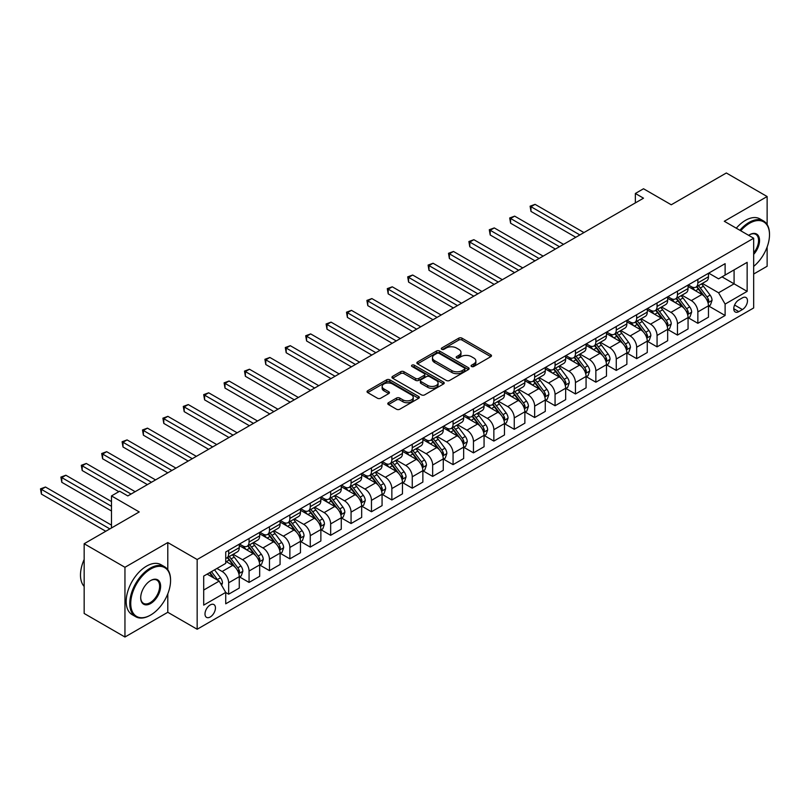 <?xml version="1.0" encoding="UTF-8"?>
<svg xmlns="http://www.w3.org/2000/svg" width="810" height="810" viewBox="0 0 810 810"><rect width="100%" height="100%" fill="white"/><g stroke="black" fill="none" stroke-linecap="round" stroke-linejoin="round"><path stroke-width="1.21" d="M471.552 366.495A1.59 0.911 0 0 0 473.789 366.495L490.809 356.663A2.268 1.306 0 0 0 491.478 355.742A2.268 1.306 0 0 0 490.809 354.81L461.973 338.165A2.268 1.306 0 0 0 458.774 338.165L441.754 347.996A1.59 0.911 0 0 0 441.288 348.644A1.59 0.911 0 0 0 441.754 349.292A1.59 0.911 0 0 0 443.991 349.292L446.199 348.017A7.249 4.182 0 0 1 456.455 348.017L458.855 349.404A7.249 4.182 0 0 1 460.981 352.36A7.249 4.182 0 0 1 458.855 355.327L456.648 356.592A1.59 0.911 0 0 0 456.182 357.24A1.59 0.911 0 0 0 456.648 357.888A1.59 0.911 0 0 0 458.895 357.888L461.092 356.623A7.249 4.182 0 0 1 471.349 356.623L473.749 358.01A7.249 4.182 0 0 1 475.875 360.966A7.249 4.182 0 0 1 473.749 363.923L471.552 365.199A1.59 0.911 0 0 0 471.086 365.847A1.59 0.911 0 0 0 471.552 366.495L471.552 365.199M210.225 616.997A7.381 4.263 120 0 0 215.045 610.487A7.381 4.263 120 0 0 213.921 604.574A7.381 4.263 120 0 0 210.225 604.938A7.381 4.263 120 0 0 205.396 611.449A7.381 4.263 120 0 0 206.53 617.362A7.381 4.263 120 0 0 210.225 616.997M388.456 402.722A2.268 1.306 0 0 0 387.787 403.643A2.268 1.306 0 0 0 388.456 404.575L396.535 409.242A2.268 1.306 0 0 0 399.745 409.242L418.649 398.328A2.268 1.306 0 0 0 419.307 397.406A2.268 1.306 0 0 0 418.649 396.475L389.812 379.829A2.268 1.306 0 0 0 386.613 379.829L367.71 390.744A2.268 1.306 0 0 0 367.041 391.665A2.268 1.306 0 0 0 367.71 392.597L377.48 398.236A2.268 1.306 0 0 0 380.68 398.236L388.77 393.569A2.268 1.306 0 0 0 389.438 392.637A2.268 1.306 0 0 0 388.77 391.716L383.93 388.921A6.065 3.503 0 0 1 382.148 386.441A6.065 3.503 0 0 1 385.894 383.211A6.065 3.503 0 0 1 392.496 383.97L411.48 394.926A6.065 3.503 0 0 1 413.252 397.406A6.065 3.503 0 0 1 409.516 400.636A6.065 3.503 0 0 1 402.904 399.877L399.745 398.054A2.268 1.306 0 0 0 396.535 398.054L388.456 402.722L388.456 404.575M767.131 224.532L767.131 196.536L726.337 172.986L671.257 204.778L643.515 188.76L635.354 193.479L643.515 198.187L127.808 495.923L119.647 491.214L111.486 495.923L111.486 527.958M167.791 569.713L167.791 542.558L124.953 567.294L84.159 543.743L139.239 511.94L111.486 495.923M167.791 542.558L197.164 559.518L753.675 238.231L753.675 307.952L197.164 629.249L197.164 559.518M767.131 196.536L724.292 221.272L753.675 238.231M446.361 380.477A2.268 1.306 0 0 0 449.56 380.477L468.464 369.562A2.268 1.306 0 0 0 469.132 368.641A2.268 1.306 0 0 0 468.464 367.72L439.627 351.064A2.268 1.306 0 0 0 436.428 351.064L417.525 361.979A2.268 1.306 0 0 0 416.867 362.91A2.268 1.306 0 0 0 417.525 363.832L446.361 380.477M412.634 366.829A1.59 0.911 0 0 1 414.244 367.062L414.244 365.168L443.556 382.097A2.268 1.306 0 0 1 444.214 383.019A2.268 1.306 0 0 1 443.556 383.95L424.653 394.865A2.268 1.306 0 0 1 421.453 394.865L392.617 378.209L392.617 376.367A2.268 1.306 0 0 0 391.949 377.288A2.268 1.306 0 0 0 392.617 378.209M392.617 376.367L400.707 371.689A2.268 1.306 0 0 1 403.906 371.689L415.601 378.442A2.268 1.306 0 0 0 418.81 378.442L424.177 375.344A2.268 1.306 0 0 0 424.835 374.423A2.268 1.306 0 0 0 424.177 373.501L411.996 366.464A1.59 0.911 0 0 1 411.531 365.816A1.59 0.911 0 0 1 412.513 364.976A1.59 0.911 0 0 1 414.244 365.168M124.953 567.294L124.953 637.014L84.159 613.464L84.159 543.743M753.675 274.033L767.131 266.257L767.131 246.979M742.405 297.867L738.821 299.943A7.158 4.131 120 0 0 734.144 306.251A7.158 4.131 120 0 0 735.237 311.982A7.158 4.131 120 0 0 738.821 311.627L742.405 309.552A7.158 4.131 120 0 0 747.083 303.254A7.158 4.131 120 0 0 745.99 297.513A7.158 4.131 120 0 0 742.405 297.867M708.71 273.142L718.581 278.842L725.112 275.066L725.112 263.665L225.727 551.985L225.727 563.385L203.695 576.102L203.695 605.121L225.727 592.404L225.727 603.804L725.112 315.495L725.112 304.094L718.581 292.785L702.351 283.419M725.112 275.066L747.144 262.349L747.144 291.367L725.112 304.094M124.953 637.014L167.791 612.289L197.164 629.249M635.354 193.479L635.354 202.895M722.014 276.858L734.083 283.834L734.083 269.892L747.144 262.349M718.581 292.785L734.083 283.834L747.144 291.367M203.695 590.055L219.196 581.094L207.127 574.128M225.727 592.495L228.663 594.196L228.663 582.795A9.234 5.326 -120 0 0 222.142 571.485L216.918 568.468M228.663 594.196L239.274 588.07L239.274 576.669A9.234 5.326 -120 0 0 232.743 565.36L225.727 561.31M239.517 576.902L249.065 582.42L249.065 571.02A9.234 5.326 -120 0 0 242.534 559.71L233.169 554.303M249.065 582.42L259.676 576.295L259.676 564.894A9.234 5.326 -120 0 0 253.145 553.584L239.274 545.576M259.919 565.127L269.467 570.645L269.467 559.244A9.234 5.326 -120 0 0 262.936 547.935L253.56 542.518M269.467 570.645L280.078 564.519L280.078 553.119A9.234 5.326 -120 0 0 273.547 541.809L259.676 533.8M280.321 553.351L289.869 558.86L289.869 547.459A9.234 5.326 -120 0 0 283.338 536.159L273.962 530.742M289.869 558.86L300.469 552.734L300.469 541.333A9.234 5.326 -120 0 0 293.949 530.034L280.078 522.025M300.712 541.576L310.26 547.084L310.26 535.683A9.234 5.326 -120 0 0 303.74 524.374L294.364 518.967M310.26 547.084L320.871 540.958L320.871 529.558A9.234 5.326 -120 0 0 314.341 518.258L300.469 510.249M321.114 529.801L330.662 535.309L330.662 523.908A9.234 5.326 -120 0 0 324.132 512.598L314.766 507.192M330.662 535.309L341.273 529.183L341.273 517.782A9.234 5.326 -120 0 0 334.743 506.473L320.871 498.464M341.516 518.015L351.064 523.533L351.064 512.133A9.234 5.326 -120 0 0 344.533 500.823L335.158 495.416M351.064 523.533L361.675 517.408L361.675 506.007A9.234 5.326 -120 0 0 355.144 494.697L341.273 486.688M361.918 506.24L371.466 511.748L371.466 500.347A9.234 5.326 -120 0 0 364.935 489.048L355.56 483.631M371.466 511.748L382.067 505.632L382.067 494.232A9.234 5.326 -120 0 0 375.546 482.922L361.675 474.913M382.32 494.464L391.858 499.972L391.858 488.572A9.234 5.326 -120 0 0 385.337 477.272L375.962 471.855M391.858 499.972L402.469 493.847L402.469 482.446A9.234 5.326 -120 0 0 395.938 471.147L382.067 463.138M402.712 482.689L412.26 488.197L412.26 476.796A9.234 5.326 -120 0 0 405.739 465.487L396.363 460.08M412.26 488.197L422.871 482.071L422.871 470.671A9.234 5.326 -120 0 0 416.34 459.361L402.469 451.352M423.114 470.904L432.661 476.422L432.661 465.021A9.234 5.326 -120 0 0 426.131 453.711L416.765 448.305M432.661 476.422L443.272 470.296L443.272 458.895A9.234 5.326 -120 0 0 436.742 447.586L422.871 439.577M443.515 459.128L453.063 464.646L453.063 453.246A9.234 5.326 -120 0 0 446.533 441.936L437.157 436.519M453.063 464.646L463.664 458.521L463.664 447.12A9.234 5.326 -120 0 0 457.144 435.81L443.272 427.801M463.917 447.353L473.465 452.861L473.465 441.46A9.234 5.326 -120 0 0 466.935 430.161L457.559 424.744M473.465 452.861L484.066 446.735L484.066 435.334A9.234 5.326 -120 0 0 477.546 424.035L463.664 416.026M484.309 435.577L493.857 441.085L493.857 429.685A9.234 5.326 -120 0 0 487.336 418.375L477.961 412.968M493.857 441.085L504.468 434.96L504.468 423.559A9.234 5.326 -120 0 0 497.937 412.26L484.066 404.251M504.711 423.802L514.259 429.31L514.259 417.909A9.234 5.326 -120 0 0 507.728 406.6L498.363 401.193M514.259 429.31L524.87 423.184L524.87 411.784A9.234 5.326 -120 0 0 518.339 400.474L504.468 392.465M525.113 412.017L534.661 417.535L534.661 406.134A9.234 5.326 -120 0 0 528.13 394.824L518.754 389.418M534.661 417.535L545.272 411.409L545.272 400.008A9.234 5.326 -120 0 0 538.741 388.699L524.87 380.69M545.515 400.241L555.063 405.749L555.063 394.349A9.234 5.326 -120 0 0 548.532 383.049L539.156 377.632M555.063 405.749L565.663 399.634L565.663 388.233A9.234 5.326 -120 0 0 559.143 376.923L545.272 368.914M565.917 388.466L575.454 393.974L575.454 382.573A9.234 5.326 -120 0 0 568.934 371.274L559.558 365.857M575.454 393.974L586.065 387.848L586.065 376.447A9.234 5.326 -120 0 0 579.535 365.148L565.663 357.139M586.308 376.69L595.856 382.199L595.856 370.798A9.234 5.326 -120 0 0 589.336 359.488L579.96 354.081M595.856 382.199L606.467 376.073L606.467 364.672A9.234 5.326 -120 0 0 599.937 353.363L586.065 345.354M606.71 364.905L616.258 370.423L616.258 359.022A9.234 5.326 -120 0 0 609.727 347.713L600.362 342.306M616.258 370.423L626.869 364.298L626.869 352.897A9.234 5.326 -120 0 0 620.338 341.587L606.467 333.578M627.112 353.13L636.66 358.648L636.66 347.247A9.234 5.326 -120 0 0 630.129 335.937L620.754 330.52M636.66 358.648L647.261 352.522L647.261 341.121A9.234 5.326 -120 0 0 640.74 329.812L626.869 321.803M647.514 341.354L657.062 346.862L657.062 335.462A9.234 5.326 -120 0 0 650.531 324.162L641.155 318.745M657.062 346.862L667.663 340.747L667.663 329.336A9.234 5.326 -120 0 0 661.142 318.036L647.261 310.027M667.906 329.579L677.454 335.087L677.454 323.686A9.234 5.326 -120 0 0 670.933 312.376L661.557 306.97M677.454 335.087L688.065 328.961L688.065 317.56A9.234 5.326 -120 0 0 681.534 306.261L667.663 298.252M688.308 317.803L697.856 323.311L697.856 311.911A9.234 5.326 -120 0 0 691.325 300.601L681.959 295.194M697.856 323.311L708.466 317.186L708.466 305.785A9.234 5.326 -120 0 0 701.936 294.475L688.065 286.467M688.308 284.917L691.325 286.659A9.234 5.326 -120 0 0 695.942 287.115A9.234 5.326 -120 0 0 697.856 282.892L697.856 279.399M667.906 296.693L670.933 298.434A9.234 5.326 -120 0 0 675.54 298.89A9.234 5.326 -120 0 0 677.454 294.668L677.454 291.185M647.514 308.468L650.531 310.21A9.234 5.326 -120 0 0 655.148 310.675A9.234 5.326 -120 0 0 657.062 306.443L657.062 302.96M627.112 320.244L630.129 321.995A9.234 5.326 -120 0 0 634.746 322.451A9.234 5.326 -120 0 0 636.66 318.219L636.66 314.736M606.71 332.029L609.727 333.771A9.234 5.326 -120 0 0 614.344 334.226A9.234 5.326 -120 0 0 616.258 330.004L616.258 326.511M586.308 343.804L589.336 345.546A9.234 5.326 -120 0 0 593.943 346.002A9.234 5.326 -120 0 0 595.856 341.779L595.856 338.286M565.917 355.58L568.934 357.321A9.234 5.326 -120 0 0 573.551 357.777A9.234 5.326 -120 0 0 575.454 353.555L575.454 350.072M545.515 367.355L548.532 369.097A9.234 5.326 -120 0 0 553.149 369.562A9.234 5.326 -120 0 0 555.063 365.33L555.063 361.847M525.113 379.141L528.13 380.882A9.234 5.326 -120 0 0 532.747 381.338A9.234 5.326 -120 0 0 534.661 377.106L534.661 373.623M504.711 390.916L507.728 392.658A9.234 5.326 -120 0 0 512.345 393.113A9.234 5.326 -120 0 0 514.259 388.891L514.259 385.398M484.309 402.692L487.336 404.433A9.234 5.326 -120 0 0 491.953 404.889A9.234 5.326 -120 0 0 493.857 400.666L493.857 397.183M463.917 414.467L466.935 416.208A9.234 5.326 -120 0 0 471.552 416.674A9.234 5.326 -120 0 0 473.465 412.442L473.465 408.959M443.515 426.242L446.533 427.994A9.234 5.326 -120 0 0 451.15 428.45A9.234 5.326 -120 0 0 453.063 424.217L453.063 420.734M423.114 438.028L426.131 439.769A9.234 5.326 -120 0 0 430.748 440.225A9.234 5.326 -120 0 0 432.661 436.003L432.661 432.51M402.712 449.803L405.739 451.545A9.234 5.326 -120 0 0 410.346 452A9.234 5.326 -120 0 0 412.26 447.778L412.26 444.285M382.32 461.578L385.337 463.32A9.234 5.326 -120 0 0 389.954 463.776A9.234 5.326 -120 0 0 391.858 459.553L391.858 456.07M361.918 473.354L364.935 475.095A9.234 5.326 -120 0 0 369.552 475.561A9.234 5.326 -120 0 0 371.466 471.329L371.466 467.846M341.516 485.139L344.533 486.881A9.234 5.326 -120 0 0 349.15 487.336A9.234 5.326 -120 0 0 351.064 483.104L351.064 479.621M321.114 496.915L324.132 498.656A9.234 5.326 -120 0 0 328.749 499.112A9.234 5.326 -120 0 0 330.662 494.89L330.662 491.397M300.712 508.69L303.74 510.432A9.234 5.326 -120 0 0 308.357 510.887A9.234 5.326 -120 0 0 310.26 506.665L310.26 503.182M280.321 520.465L283.338 522.207A9.234 5.326 -120 0 0 287.955 522.673A9.234 5.326 -120 0 0 289.869 518.44L289.869 514.957M259.919 532.241L262.936 533.992A9.234 5.326 -120 0 0 267.553 534.448A9.234 5.326 -120 0 0 269.467 530.216L269.467 526.733M239.517 544.026L242.534 545.768A9.234 5.326 -120 0 0 247.151 546.223A9.234 5.326 -120 0 0 249.065 542.001L249.065 538.508M708.71 306.018L725.112 315.495M695.942 287.115L706.553 280.989A9.234 5.326 -120 0 0 708.466 276.767L708.466 273.284M675.54 298.89L686.151 292.764A9.234 5.326 -120 0 0 688.065 288.542L688.065 285.059M655.148 310.675L665.749 304.55A9.234 5.326 -120 0 0 667.663 300.318L667.663 296.835M634.746 322.451L645.357 316.325A9.234 5.326 -120 0 0 647.261 312.103L647.261 308.61M614.344 334.226L624.956 328.101A9.234 5.326 -120 0 0 626.869 323.878L626.869 320.385M593.943 346.002L604.554 339.876A9.234 5.326 -120 0 0 606.467 335.654L606.467 332.171M573.551 357.777L584.152 351.661A9.234 5.326 -120 0 0 586.065 347.429L586.065 343.946M553.149 369.562L563.76 363.437A9.234 5.326 -120 0 0 565.663 359.205L565.663 355.722M532.747 381.338L543.358 375.212A9.234 5.326 -120 0 0 545.272 370.99L545.272 367.497M512.345 393.113L522.956 386.988A9.234 5.326 -120 0 0 524.87 382.766L524.87 379.272M491.953 404.889L502.554 398.763A9.234 5.326 -120 0 0 504.468 394.541L504.468 391.058M471.552 416.674L482.152 410.548A9.234 5.326 -120 0 0 484.066 406.316L484.066 402.833M451.15 428.45L461.761 422.324A9.234 5.326 -120 0 0 463.664 418.092L463.664 414.609M430.748 440.225L441.359 434.099A9.234 5.326 -120 0 0 443.272 429.877L443.272 426.384M410.346 452L420.957 445.875A9.234 5.326 -120 0 0 422.871 441.652L422.871 438.169M389.954 463.776L400.555 457.66A9.234 5.326 -120 0 0 402.469 453.428L402.469 449.945M369.552 475.561L380.163 469.435A9.234 5.326 -120 0 0 382.067 465.203L382.067 461.72M349.15 487.336L359.761 481.211A9.234 5.326 -120 0 0 361.675 476.989L361.675 473.496M328.749 499.112L339.36 492.986A9.234 5.326 -120 0 0 341.273 488.764L341.273 485.271M308.357 510.887L318.958 504.762A9.234 5.326 -120 0 0 320.871 500.539L320.871 497.056M287.955 522.673L298.556 516.547A9.234 5.326 -120 0 0 300.469 512.315L300.469 508.832M267.553 534.448L278.164 528.322A9.234 5.326 -120 0 0 280.078 524.09L280.078 520.607M247.151 546.223L257.762 540.098A9.234 5.326 -120 0 0 259.676 535.876L259.676 532.383M225.727 558.374A9.234 5.326 -120 0 0 226.749 557.999L237.36 551.873A9.234 5.326 -120 0 0 239.274 547.651L239.274 544.168M226.749 557.999A9.234 5.326 -120 0 0 228.663 553.777L228.663 550.284M219.196 581.094L225.727 592.404M167.791 612.289L167.791 593.841M472.179 366.717L473.749 365.806A7.249 4.182 0 0 0 475.875 362.85L475.875 360.966M460.981 352.36L460.981 354.243A7.249 4.182 0 0 1 458.855 357.21L457.285 358.111M490.779 356.683L461.973 340.048A2.268 1.306 0 0 0 458.774 340.048L442.392 349.515M468.433 369.583L439.627 352.957A2.268 1.306 0 0 0 436.428 352.957L417.555 363.852M464.464 369.289A1.59 0.911 0 0 0 464.92 368.641A1.59 0.911 0 0 0 464.464 367.993L439.152 353.383A1.59 0.911 0 0 0 436.904 353.383L434.585 354.719A7.249 4.182 0 0 0 432.459 357.686A7.249 4.182 0 0 0 434.585 360.642L451.889 370.626A7.249 4.182 0 0 0 462.135 370.626L464.464 369.289L464.464 371.172A1.59 0.911 0 0 0 464.92 370.524L464.92 368.641M432.459 357.686L432.459 359.569A7.249 4.182 0 0 0 434.585 362.526L434.585 360.642M464.464 371.172L462.135 372.509A7.249 4.182 0 0 1 451.889 372.509L434.585 362.526M392.647 378.229L400.707 373.582L400.707 371.689M424.835 374.423L424.835 376.306A2.268 1.306 0 0 1 424.177 377.227L418.81 380.325A2.268 1.306 0 0 1 415.601 380.325L403.906 373.582A2.268 1.306 0 0 0 400.707 373.582M414.244 367.062L443.526 383.96M427.741 385.449A6.065 3.503 0 0 0 434.342 386.208A6.065 3.503 0 0 0 438.078 382.978A6.065 3.503 0 0 0 436.306 380.498L429.624 376.64A2.268 1.306 0 0 0 426.414 376.64L421.048 379.738A2.268 1.306 0 0 0 420.39 380.659A2.268 1.306 0 0 0 421.048 381.591L427.741 385.449L427.741 387.332A6.065 3.503 0 0 0 434.342 388.091A6.065 3.503 0 0 0 438.078 384.861L438.078 382.978M420.39 380.659L420.39 382.553A2.268 1.306 0 0 0 421.048 383.474L421.048 381.591M427.741 387.332L421.048 383.474M413.252 397.406L413.252 399.289A6.065 3.503 0 0 1 409.516 402.519A6.065 3.503 0 0 1 402.904 401.76L399.745 399.938A2.268 1.306 0 0 0 396.535 399.938L388.476 404.585M382.148 386.441L382.148 388.324A6.065 3.503 0 0 0 383.93 390.805L383.93 388.921M388.77 391.716L388.77 393.569L383.93 390.805M418.618 398.348L389.812 381.712A2.268 1.306 0 0 0 386.613 381.712L367.74 392.607M708.466 306.16L710.421 305.036L712.051 300.318A6.115 3.534 -120 0 0 710.107 295.113L703.434 286.214A17.658 10.196 -120 0 0 701.511 283.905M694.879 290.405A17.658 10.196 -120 0 0 691.264 286.618M707.91 302.413L708.75 300.581A6.115 3.534 -120 0 0 706.998 296.906L700.336 288.006A17.658 10.196 -120 0 0 698.402 285.697M696.762 286.639A14.651 8.464 60 0 1 699.172 289.383L704.811 296.916M583.949 232.571L535.066 204.353L530.985 206.712L530.985 211.42L575.788 237.29M696.448 286.821A17.658 10.196 60 0 1 698.372 289.13L702.807 295.053M530.985 211.42L530.094 206.196L579.869 234.93M530.094 206.196L535.066 204.353M688.065 317.945L690.019 316.811L691.659 312.103A6.115 3.534 -120 0 0 689.705 306.889L683.033 297.989A17.658 10.196 -120 0 0 681.109 295.68M674.477 302.181A17.658 10.196 -120 0 0 670.862 298.394M687.508 314.199L688.348 312.356A6.115 3.534 -120 0 0 686.607 308.681L679.934 299.781A17.658 10.196 -120 0 0 678.01 297.473M676.36 298.424A14.651 8.464 60 0 1 678.77 301.158L684.409 308.691M563.547 244.357L514.664 216.138L510.583 218.487L510.583 223.206L555.387 249.065M676.046 298.606A17.658 10.196 60 0 1 677.98 300.905L682.405 306.828M510.583 223.206L509.692 217.971L559.467 246.706M509.692 217.971L514.664 216.138M667.663 329.721L669.627 328.587L671.257 323.878A6.115 3.534 -120 0 0 669.303 318.664L662.631 309.764A17.658 10.196 -120 0 0 660.707 307.456M654.075 313.956A17.658 10.196 -120 0 0 650.46 310.179M667.106 325.974L667.956 324.132A6.115 3.534 -120 0 0 666.205 320.456L659.532 311.556A17.658 10.196 -120 0 0 657.609 309.248M655.968 310.2A14.651 8.464 60 0 1 658.368 312.933L664.018 320.466M543.146 256.132L494.272 227.914L490.192 230.273L490.192 234.981L534.985 260.84M655.644 310.382A17.658 10.196 60 0 1 657.578 312.69L662.013 318.603M490.192 234.981L489.291 229.746L539.065 258.491M489.291 229.746L494.272 227.914M647.261 341.496L649.225 340.362L650.855 335.654A6.115 3.534 -120 0 0 648.901 330.45L642.239 321.54A17.658 10.196 -120 0 0 640.305 319.241M633.673 325.731A17.658 10.196 -120 0 0 630.058 321.955M646.704 337.75L647.554 335.917A6.115 3.534 -120 0 0 645.803 332.232L639.13 323.332A17.658 10.196 -120 0 0 637.207 321.023M635.567 321.975A14.651 8.464 60 0 1 637.966 324.709L643.616 332.242M522.744 267.908L473.87 239.689L469.79 242.048L469.79 246.756L514.583 272.616M635.253 322.157A17.658 10.196 60 0 1 637.176 324.466L641.611 330.379M469.79 246.756L468.889 241.532L518.663 270.267M468.889 241.532L473.87 239.689M626.869 353.271L628.823 352.147L630.453 347.429A6.115 3.534 -120 0 0 628.499 342.225L621.837 333.325A17.658 10.196 -120 0 0 619.913 331.017M613.281 337.517A17.658 10.196 -120 0 0 609.667 333.73M626.312 349.525L627.153 347.692A6.115 3.534 -120 0 0 625.401 344.017L618.739 335.107A17.658 10.196 -120 0 0 616.805 332.809M615.165 333.75A14.651 8.464 60 0 1 617.574 336.484L623.214 344.017M502.342 279.683L453.468 251.465L449.388 253.824L449.388 258.532L494.191 284.401M614.851 333.933A17.658 10.196 60 0 1 616.774 336.241L621.209 342.164M449.388 258.532L448.497 253.307L498.261 282.042M448.497 253.307L453.468 251.465M753.675 266.389A28.158 16.261 120 0 0 769.5 234.738A28.158 16.261 120 0 0 749.594 223.246A28.158 16.261 120 0 0 740.735 230.759M739.884 230.263A28.846 16.656 -60 0 1 749.098 222.396A28.846 16.656 -60 0 1 763.526 220.968A28.846 16.656 -60 0 1 769.5 234.181A28.846 16.656 -60 0 1 769.5 234.465M748.653 235.335A14.074 8.13 -60 0 1 749.594 234.738L749.594 234.738A14.074 8.13 -60 0 1 759.324 238.211A14.074 8.13 -60 0 1 753.675 254.37M736.29 228.197A28.846 16.656 -60 0 1 745.514 220.33A28.846 16.656 -60 0 1 759.932 218.902L763.526 220.968M753.675 252.892A13.385 7.725 120 0 0 755.791 234.363A13.385 7.725 120 0 0 749.341 234.89M150.164 615.296L150.66 615.023A28.158 16.261 120 0 0 170.566 580.537A28.158 16.261 120 0 0 150.66 569.035A28.158 16.261 120 0 0 130.744 603.521A28.158 16.261 120 0 0 150.66 615.023L150.164 615.296A28.846 16.656 -60 0 1 135.746 616.734A28.846 16.656 -60 0 1 131.321 593.608A28.846 16.656 -60 0 1 150.164 568.195A28.846 16.656 -60 0 1 164.592 566.757A28.846 16.656 -60 0 1 170.566 579.97A28.846 16.656 -60 0 1 170.566 580.254M150.66 603.521A14.074 8.13 -60 0 1 140.707 597.78A14.074 8.13 -60 0 1 150.66 580.537L150.66 580.537A14.074 8.13 -60 0 1 160.613 586.278A14.074 8.13 -60 0 1 150.66 603.521M140.707 597.486A13.385 7.725 120 0 0 143.471 603.339A13.385 7.725 120 0 0 150.164 602.67A13.385 7.725 120 0 0 158.912 590.875A13.385 7.725 120 0 0 156.856 580.152A13.385 7.725 120 0 0 150.407 580.679M135.746 616.734L132.151 614.658A28.846 16.656 -60 0 1 127.727 591.543A28.846 16.656 -60 0 1 146.58 566.119A28.846 16.656 -60 0 1 160.998 564.692L164.592 566.757M84.159 586.43A28.846 16.656 -60 0 1 84.159 559.467M606.467 365.047L608.421 363.923L610.051 359.205A6.115 3.534 -120 0 0 608.107 354L601.435 345.1A17.658 10.196 -120 0 0 599.511 342.792M592.879 349.292A17.658 10.196 -120 0 0 589.265 345.505M605.91 361.3L606.751 359.468A6.115 3.534 -120 0 0 604.999 355.792L598.337 346.893A17.658 10.196 -120 0 0 596.413 344.584M594.763 345.526A14.651 8.464 60 0 1 597.172 348.27L602.812 355.803M481.95 291.468L433.067 263.25L428.986 265.599L428.986 270.307L473.789 296.176M594.449 345.708A17.658 10.196 60 0 1 596.373 348.017L600.807 353.94M428.986 270.307L428.095 265.083L477.87 293.817M428.095 265.083L433.067 263.25M586.065 376.832L588.03 375.698L589.66 370.99A6.115 3.534 -120 0 0 587.706 365.776L581.033 356.876A17.658 10.196 -120 0 0 579.11 354.567M572.478 361.068A17.658 10.196 -120 0 0 568.863 357.281M585.508 373.086L586.359 371.243A6.115 3.534 -120 0 0 584.607 367.568L577.935 358.668A17.658 10.196 -120 0 0 576.011 356.359M574.371 357.311A14.651 8.464 60 0 1 576.771 360.045L582.41 367.578M461.548 303.244L412.675 275.025L408.594 277.374L408.594 282.093L453.387 307.952M574.047 357.493A17.658 10.196 60 0 1 575.981 359.802L580.416 365.715M408.594 282.093L407.693 276.858L457.468 305.593M407.693 276.858L412.675 275.025M565.663 388.608L567.628 387.474L569.258 382.766A6.115 3.534 -120 0 0 567.304 377.551L560.641 368.651A17.658 10.196 -120 0 0 558.708 366.343M552.076 372.843A17.658 10.196 -120 0 0 548.461 369.066M565.107 384.861L565.957 383.029A6.115 3.534 -120 0 0 564.206 379.343L557.533 370.443A17.658 10.196 -120 0 0 555.609 368.135M553.969 369.087A14.651 8.464 60 0 1 556.369 371.82L562.019 379.353M441.146 315.019L392.273 286.801L388.192 289.16L388.192 293.868L432.985 319.727M553.655 369.269A17.658 10.196 60 0 1 555.579 371.577L560.014 377.49M388.192 293.868L387.291 288.633L437.066 317.378M387.291 288.633L392.273 286.801M545.272 400.383L547.226 399.249L548.856 394.541A6.115 3.534 -120 0 0 546.902 389.337L540.24 380.437A17.658 10.196 -120 0 0 538.316 378.128M531.684 384.628A17.658 10.196 -120 0 0 528.069 380.842M544.715 396.637L545.555 394.804A6.115 3.534 -120 0 0 543.804 391.119L537.141 382.219A17.658 10.196 -120 0 0 535.207 379.91M533.567 380.862A14.651 8.464 60 0 1 535.977 383.596L541.617 391.129M420.744 326.794L371.871 298.576L367.791 300.935L367.791 305.643L412.584 331.513M533.253 381.044A17.658 10.196 60 0 1 535.177 383.353L539.612 389.266M367.791 305.643L366.889 300.419L416.664 329.154M366.889 300.419L371.871 298.576M524.87 412.158L526.824 411.034L528.454 406.316A6.115 3.534 -120 0 0 526.51 401.112L519.838 392.212A17.658 10.196 -120 0 0 517.914 389.904M511.282 396.404A17.658 10.196 -120 0 0 507.667 392.617M524.313 408.412L525.153 406.579A6.115 3.534 -120 0 0 523.402 402.904L516.74 394.004A17.658 10.196 -120 0 0 514.806 391.696M513.165 392.637A14.651 8.464 60 0 1 515.575 395.381L521.215 402.904M400.353 338.57L351.469 310.351L347.389 312.711L347.389 317.419L392.192 343.288M512.851 392.82A17.658 10.196 60 0 1 514.775 395.128L519.21 401.051M347.389 317.419L346.498 312.194L396.272 340.929M346.498 312.194L351.469 310.351M504.468 423.934L506.422 422.81L508.062 418.092A6.115 3.534 -120 0 0 506.108 412.887L499.436 403.987A17.658 10.196 -120 0 0 497.512 401.679M490.88 408.179A17.658 10.196 -120 0 0 487.266 404.392M503.911 420.198L504.751 418.355A6.115 3.534 -120 0 0 503.01 414.679L496.338 405.78A17.658 10.196 -120 0 0 494.414 403.471M492.763 404.423A14.651 8.464 60 0 1 495.173 407.157L500.813 414.69M379.951 350.355L331.067 322.137L326.997 324.486L326.997 329.204L371.79 355.063M492.45 404.605A17.658 10.196 60 0 1 494.383 406.903L498.808 412.827M326.997 329.204L326.096 323.97L375.87 352.704M326.096 323.97L331.067 322.137M484.066 435.719L486.03 434.585L487.66 429.877A6.115 3.534 -120 0 0 485.706 424.663L479.034 415.763A17.658 10.196 -120 0 0 477.11 413.454M470.478 419.955A17.658 10.196 -120 0 0 466.864 416.178M483.509 431.973L484.36 430.13A6.115 3.534 -120 0 0 482.608 426.455L475.936 417.555A17.658 10.196 -120 0 0 474.012 415.246M472.372 416.198A14.651 8.464 60 0 1 474.771 418.932L480.421 426.465M359.549 362.131L310.675 333.912L306.595 336.261L306.595 340.98L351.388 366.839M472.058 416.38A17.658 10.196 60 0 1 473.982 418.689L478.416 424.602M306.595 340.98L305.694 335.745L355.468 364.49M305.694 335.745L310.675 333.912M463.664 447.495L465.628 446.361L467.259 441.652A6.115 3.534 -120 0 0 465.304 436.448L458.642 427.538A17.658 10.196 -120 0 0 456.708 425.24M450.076 431.73A17.658 10.196 -120 0 0 446.462 427.953M463.107 443.748L463.958 441.916A6.115 3.534 -120 0 0 462.206 438.23L455.534 429.33A17.658 10.196 -120 0 0 453.61 427.022M451.97 427.974A14.651 8.464 60 0 1 454.369 430.707L460.019 438.24M339.147 373.906L290.274 345.688L286.193 348.047L286.193 352.755L330.986 378.614M451.656 428.156A17.658 10.196 60 0 1 453.58 430.464L458.014 436.377M286.193 352.755L285.292 347.531L335.067 376.265M285.292 347.531L290.274 345.688M443.272 459.27L445.227 458.136L446.857 453.428A6.115 3.534 -120 0 0 444.903 448.224L438.24 439.324A17.658 10.196 -120 0 0 436.317 437.015M429.685 443.515A17.658 10.196 -120 0 0 426.07 439.729M442.716 455.524L443.556 453.691A6.115 3.534 -120 0 0 441.804 450.016L435.142 441.106A17.658 10.196 -120 0 0 433.208 438.807M431.568 439.749A14.651 8.464 60 0 1 433.978 442.483L439.617 450.016M318.745 385.681L269.872 357.463L265.791 359.822L265.791 364.53L310.594 390.4M431.254 439.931A17.658 10.196 60 0 1 433.178 442.24L437.613 448.163M265.791 364.53L264.9 359.306L314.675 388.041M264.9 359.306L269.872 357.463M422.871 471.045L424.825 469.921L426.455 465.203A6.115 3.534 -120 0 0 424.511 459.999L417.839 451.099A17.658 10.196 -120 0 0 415.915 448.791M409.283 455.291A17.658 10.196 -120 0 0 405.668 451.504M422.314 467.299L423.154 465.466A6.115 3.534 -120 0 0 421.402 461.791L414.74 452.891A17.658 10.196 -120 0 0 412.817 450.583M411.166 451.524A14.651 8.464 60 0 1 413.576 454.268L419.216 461.801M298.353 397.467L249.47 369.238L245.389 371.598L245.389 376.306L290.193 402.175M410.852 451.707A17.658 10.196 60 0 1 412.776 454.015L417.211 459.938M245.389 376.306L244.498 371.081L294.273 399.816M244.498 371.081L249.47 369.238M402.469 482.831L404.433 481.697L406.063 476.989A6.115 3.534 -120 0 0 404.109 471.774L397.437 462.875A17.658 10.196 -120 0 0 395.513 460.566M388.881 467.066A17.658 10.196 -120 0 0 385.266 463.279M401.912 479.085L402.762 477.242A6.115 3.534 -120 0 0 401.011 473.567L394.338 464.667A17.658 10.196 -120 0 0 392.415 462.358M390.774 463.31A14.651 8.464 60 0 1 393.174 466.044L398.814 473.577M277.951 409.242L229.078 381.024L224.998 383.373L224.998 388.091L269.791 413.95M390.45 463.492A17.658 10.196 60 0 1 392.384 465.801L396.819 471.714M224.998 388.091L224.097 382.857L273.871 411.591M224.097 382.857L229.078 381.024M382.067 494.606L384.031 493.472L385.661 488.764A6.115 3.534 -120 0 0 383.707 483.55L377.045 474.65A17.658 10.196 -120 0 0 375.111 472.341M368.479 478.842A17.658 10.196 -120 0 0 364.865 475.065M381.51 490.86L382.36 489.027A6.115 3.534 -120 0 0 380.609 485.342L373.936 476.442A17.658 10.196 -120 0 0 372.013 474.133M370.373 475.085A14.651 8.464 60 0 1 372.772 477.819L378.422 485.352M257.55 421.018L208.676 392.799L204.596 395.158L204.596 399.867L249.389 425.726M370.059 475.267A17.658 10.196 60 0 1 371.982 477.576L376.417 483.489M204.596 399.867L203.695 394.632L253.469 423.377M203.695 394.632L208.676 392.799M361.675 506.382L363.629 505.248L365.259 500.539A6.115 3.534 -120 0 0 363.305 495.335L356.643 486.435A17.658 10.196 -120 0 0 354.719 484.127M348.087 490.617A17.658 10.196 -120 0 0 344.473 486.84M361.118 502.635L361.959 500.803A6.115 3.534 -120 0 0 360.207 497.117L353.545 488.217A17.658 10.196 -120 0 0 351.611 485.909M349.971 486.861A14.651 8.464 60 0 1 352.38 489.594L358.02 497.127M237.148 432.793L188.274 404.575L184.194 406.934L184.194 411.642L228.987 437.501M349.657 487.043A17.658 10.196 60 0 1 351.58 489.351L356.015 495.264M184.194 411.642L183.293 406.417L233.067 435.152M183.293 406.417L188.274 404.575M341.273 518.157L343.227 517.033L344.858 512.315A6.115 3.534 -120 0 0 342.913 507.111L336.241 498.211A17.658 10.196 -120 0 0 334.317 495.902M327.685 502.402A17.658 10.196 -120 0 0 324.071 498.616M340.716 514.411L341.557 512.578A6.115 3.534 -120 0 0 339.805 508.903L333.143 500.003A17.658 10.196 -120 0 0 331.219 497.694M329.569 498.636A14.651 8.464 60 0 1 331.978 501.37L337.618 508.903M216.756 444.568L167.873 416.35L163.792 418.709L163.792 423.417L208.595 449.287M329.255 498.818A17.658 10.196 60 0 1 331.179 501.127L335.613 507.05M163.792 423.417L162.901 418.193L212.676 446.928M162.901 418.193L167.873 416.35M320.871 529.932L322.825 528.808L324.466 524.09A6.115 3.534 -120 0 0 322.512 518.886L315.839 509.986A17.658 10.196 -120 0 0 313.916 507.678M307.284 514.178A17.658 10.196 -120 0 0 303.669 510.391M320.315 526.186L321.155 524.353A6.115 3.534 -120 0 0 319.413 520.678L312.741 511.778A17.658 10.196 -120 0 0 310.817 509.47M309.167 510.421A14.651 8.464 60 0 1 311.577 513.155L317.216 520.688M196.354 456.354L147.471 428.136L143.4 430.485L143.4 435.203L188.193 461.062M308.853 510.604A17.658 10.196 60 0 1 310.787 512.902L315.212 518.825M143.4 435.203L142.499 429.968L192.274 458.703M142.499 429.968L147.471 428.136M300.469 541.718L302.434 540.584L304.064 535.876A6.115 3.534 -120 0 0 302.11 530.661L295.437 521.762A17.658 10.196 -120 0 0 293.514 519.453M286.882 525.953A17.658 10.196 -120 0 0 283.267 522.177M299.913 537.972L300.763 536.129A6.115 3.534 -120 0 0 299.011 532.453L292.339 523.554A17.658 10.196 -120 0 0 290.415 521.245M288.775 522.197A14.651 8.464 60 0 1 291.175 524.931L296.825 532.464M175.952 468.129L127.079 439.911L122.998 442.26L122.998 446.978L167.791 472.837M288.461 522.379A17.658 10.196 60 0 1 290.385 524.688L294.82 530.601M122.998 446.978L122.097 441.744L171.872 470.478M122.097 441.744L127.079 439.911M280.078 553.493L282.032 552.359L283.662 547.651A6.115 3.534 -120 0 0 281.708 542.447L275.046 533.537A17.658 10.196 -120 0 0 273.112 531.238M266.48 537.729A17.658 10.196 -120 0 0 262.865 533.952M279.511 549.747L280.361 547.914A6.115 3.534 -120 0 0 278.61 544.229L271.937 535.329A17.658 10.196 -120 0 0 270.014 533.021M268.373 533.972A14.651 8.464 60 0 1 270.783 536.706L276.423 544.239M155.55 479.905L106.677 451.686L102.597 454.046L102.597 458.754L147.39 484.613M268.059 534.154A17.658 10.196 60 0 1 269.983 536.463L274.418 542.376M102.597 458.754L101.695 453.519L151.47 482.264M101.695 453.519L106.677 451.686M259.676 565.269L261.63 564.135L263.26 559.426A6.115 3.534 -120 0 0 261.316 554.222L254.644 545.322A17.658 10.196 -120 0 0 252.72 543.014M246.088 549.514A17.658 10.196 -120 0 0 242.473 545.727M259.119 561.522L259.959 559.69A6.115 3.534 -120 0 0 258.208 556.014L251.545 547.104A17.658 10.196 -120 0 0 249.612 544.806M247.971 545.748A14.651 8.464 60 0 1 250.381 548.481L256.021 556.014M135.148 491.68L86.275 463.462L82.195 465.821L82.195 470.529L118.837 491.68M247.657 545.93A17.658 10.196 60 0 1 249.581 548.238L254.016 554.162M82.195 470.529L81.304 465.304L131.078 494.039M81.304 465.304L86.275 463.462M239.274 577.044L241.228 575.92L242.858 571.202A6.115 3.534 -120 0 0 240.914 565.998L234.242 557.098A17.658 10.196 -120 0 0 232.318 554.789M238.717 573.298L239.557 571.465A6.115 3.534 -120 0 0 237.806 567.79L231.144 558.89A17.658 10.196 -120 0 0 229.22 556.581M227.569 557.523A14.651 8.464 60 0 1 229.979 560.267L235.619 567.8M111.486 501.572L65.873 475.237L61.793 477.596L61.793 482.304L111.486 510.999M227.256 557.705A17.658 10.196 60 0 1 229.179 560.014L233.614 565.937M61.793 482.304L60.902 477.08L111.486 506.291M60.902 477.08L65.873 475.237M221.646 585.336L222.466 582.987A6.115 3.534 -120 0 0 220.512 577.773L214.559 569.835M111.486 525.133L45.481 487.023L41.401 489.372L41.401 494.09L105.776 531.259M217.971 580.385A6.115 3.534 -120 0 0 217.414 579.565L211.461 571.627M209.932 572.508L214.204 578.219M209.506 572.751L213.131 577.591M41.401 494.09L40.5 488.855L109.856 528.9M40.5 488.855L45.481 487.023M222.142 571.485L232.743 565.36M242.534 559.71L253.145 553.584M262.936 547.935L273.547 541.809M283.338 536.159L293.949 530.034M303.74 524.374L314.341 518.258M324.132 512.598L334.743 506.473M344.533 500.823L355.144 494.697M364.935 489.048L375.546 482.922M385.337 477.272L395.938 471.147M405.739 465.487L416.34 459.361M426.131 453.711L436.742 447.586M446.533 441.936L457.144 435.81M466.935 430.161L477.546 424.035M487.336 418.375L497.937 412.26M507.728 406.6L518.339 400.474M528.13 394.824L538.741 388.699M548.532 383.049L559.143 376.923M568.934 371.274L579.535 365.148M589.336 359.488L599.937 353.363M609.727 347.713L620.338 341.587M630.129 335.937L640.74 329.812M650.531 324.162L661.142 318.036M670.933 312.376L681.534 306.261M691.325 300.601L701.936 294.475M697.856 282.892L708.466 276.767M697.856 311.911L708.466 305.785M677.454 323.686L688.065 317.56M677.454 294.668L688.065 288.542M657.062 335.462L667.663 329.336M657.062 306.443L667.663 300.318M636.66 347.247L647.261 341.121M636.66 318.219L647.261 312.103M616.258 359.022L626.869 352.897M616.258 330.004L626.869 323.878M595.856 370.798L606.467 364.672M595.856 341.779L606.467 335.654M575.454 382.573L586.065 376.447M575.454 353.555L586.065 347.429M555.063 394.349L565.663 388.233M555.063 365.33L565.663 359.205M534.661 406.134L545.272 400.008M534.661 377.106L545.272 370.99M514.259 417.909L524.87 411.784M514.259 388.891L524.87 382.766M493.857 429.685L504.468 423.559M493.857 400.666L504.468 394.541M473.465 441.46L484.066 435.334M473.465 412.442L484.066 406.316M453.063 453.246L463.664 447.12M453.063 424.217L463.664 418.092M432.661 465.021L443.272 458.895M432.661 436.003L443.272 429.877M412.26 476.796L422.871 470.671M412.26 447.778L422.871 441.652M391.858 488.572L402.469 482.446M391.858 459.553L402.469 453.428M371.466 500.347L382.067 494.232M371.466 471.329L382.067 465.203M351.064 512.133L361.675 506.007M351.064 483.104L361.675 476.989M330.662 523.908L341.273 517.782M330.662 494.89L341.273 488.764M310.26 535.683L320.871 529.558M310.26 506.665L320.871 500.539M289.869 547.459L300.469 541.333M289.869 518.44L300.469 512.315M269.467 559.244L280.078 553.119M269.467 530.216L280.078 524.09M249.065 571.02L259.676 564.894M249.065 542.001L259.676 535.876M228.663 582.795L239.274 576.669M228.663 553.777L239.274 547.651M734.579 305.036L742.405 309.552M733.759 308.711L738.821 311.627M473.749 365.806L473.749 363.923M456.648 357.888L456.648 356.592M458.855 357.21L458.855 355.327M441.754 349.292L441.754 347.996M458.774 340.048L458.774 338.165M461.973 340.048L461.973 338.165M490.809 356.663L490.809 354.81M417.525 363.832L417.525 361.979M436.428 352.957L436.428 351.064M439.627 352.957L439.627 351.064M468.464 369.562L468.464 367.72M451.889 372.509L451.889 370.626M462.135 372.509L462.135 370.626M403.906 373.582L403.906 371.689M415.601 380.325L415.601 378.442M418.81 380.325L418.81 378.442M424.177 377.227L424.177 375.344M443.556 383.95L443.556 382.097M396.535 399.938L396.535 398.054M399.745 399.938L399.745 398.054M402.904 401.76L402.904 399.877M367.71 392.597L367.71 390.744M386.613 381.712L386.613 379.829M389.812 381.712L389.812 379.829M418.649 398.328L418.649 396.475M708.011 302.748L712.01 300.439M700.336 288.006L703.434 286.214M695.527 290.78L698.372 289.13M706.998 296.906L710.107 295.113M706.512 299.295L708.75 300.581M687.609 314.533L691.619 312.214M679.934 299.781L683.033 297.989M675.125 302.555L677.98 300.905M686.607 308.681L689.705 306.889M686.121 311.07L688.348 312.356M667.207 326.308L671.217 323.99M659.532 311.556L662.631 309.764M654.723 314.331L657.578 312.69M666.205 320.456L669.303 318.664M665.719 322.846L667.956 324.132M646.805 338.084L650.815 335.775M639.13 323.332L642.239 321.54M634.331 326.106L637.176 324.466M645.803 332.232L648.901 330.45M645.317 334.621L647.554 335.917M626.413 349.859L630.413 347.551M618.739 335.107L621.837 333.325M613.929 337.892L616.774 336.241M625.401 344.017L628.499 342.225M624.915 346.397L627.153 347.692M606.012 361.645L610.011 359.326M598.337 346.893L601.435 345.1M593.528 349.667L596.373 348.017M604.999 355.792L608.107 354M604.523 358.182L606.751 359.468M585.61 373.42L589.619 371.101M577.935 358.668L581.033 356.876M573.126 361.442L575.981 359.802M584.607 367.568L587.706 365.776M584.121 369.957L586.359 371.243M565.208 385.195L569.217 382.877M557.533 370.443L560.641 368.651M552.724 373.218L555.579 371.577M564.206 379.343L567.304 377.551M563.719 381.733L565.957 383.029M544.806 396.971L548.815 394.662M537.141 382.219L540.24 380.437M532.332 385.003L535.177 383.353M543.804 391.119L546.902 389.337M543.318 393.508L545.555 394.804M524.414 408.746L528.414 406.438M516.74 394.004L519.838 392.212M511.93 396.778L514.775 395.128M523.402 402.904L526.51 401.112M522.916 405.294L525.153 406.579M504.012 420.532L508.022 418.213M496.338 405.78L499.436 403.987M491.528 408.554L494.383 406.903M503.01 414.679L506.108 412.887M502.524 417.069L504.751 418.355M483.61 432.307L487.62 429.988M475.936 417.555L479.034 415.763M471.126 420.329L473.982 418.689M482.608 426.455L485.706 424.663M482.122 428.844L484.36 430.13M463.209 444.082L467.218 441.774M455.534 429.33L458.642 427.538M450.735 432.105L453.58 430.464M462.206 438.23L465.304 436.448M461.72 440.62L463.958 441.916M442.817 455.858L446.816 453.549M435.142 441.106L438.24 439.324M430.333 443.89L433.178 442.24M441.804 450.016L444.903 448.224M441.318 452.395L443.556 453.691M422.415 467.633L426.425 465.325M414.74 452.891L417.839 451.099M409.931 455.666L412.776 454.015M421.402 461.791L424.511 459.999M420.927 464.181L423.154 465.466M402.013 479.419L406.023 477.1M394.338 464.667L397.437 462.875M389.529 467.441L392.384 465.801M401.011 473.567L404.109 471.774M400.525 475.956L402.762 477.242M381.611 491.194L385.621 488.875M373.936 476.442L377.045 474.65M369.127 479.216L371.982 477.576M380.609 485.342L383.707 483.55M380.123 487.731L382.36 489.027M361.209 502.969L365.219 500.661M353.545 488.217L356.643 486.435M348.735 490.992L351.58 489.351M360.207 497.117L363.305 495.335M359.721 499.507L361.959 500.803M340.818 514.745L344.817 512.436M333.143 500.003L336.241 498.211M328.333 502.777L331.179 501.127M339.805 508.903L342.913 507.111M339.329 511.292L341.557 512.578M320.416 526.53L324.425 524.212M312.741 511.778L315.839 509.986M307.932 514.553L310.787 512.902M319.413 520.678L322.512 518.886M318.927 523.068L321.155 524.353M300.014 538.306L304.023 535.987M292.339 523.554L295.437 521.762M287.53 526.328L290.385 524.688M299.011 532.453L302.11 530.661M298.525 534.843L300.763 536.129M279.612 550.081L283.621 547.773M271.937 535.329L275.046 533.537M267.138 538.103L269.983 536.463M278.61 544.229L281.708 542.447M278.124 546.618L280.361 547.914M259.22 561.856L263.22 559.548M251.545 547.104L254.644 545.322M246.736 549.889L249.581 548.238M258.208 556.014L261.316 554.222M257.722 558.394L259.959 559.69M238.818 573.632L242.828 571.323M231.144 558.89L234.242 557.098M226.334 561.664L229.179 560.014M237.806 567.79L240.914 565.998M237.33 570.179L239.557 571.465M220.877 584L222.426 583.099M217.414 579.565L220.512 577.773M769.5 234.738L769.5 234.181M170.566 580.537L170.566 579.97"/></g></svg>
